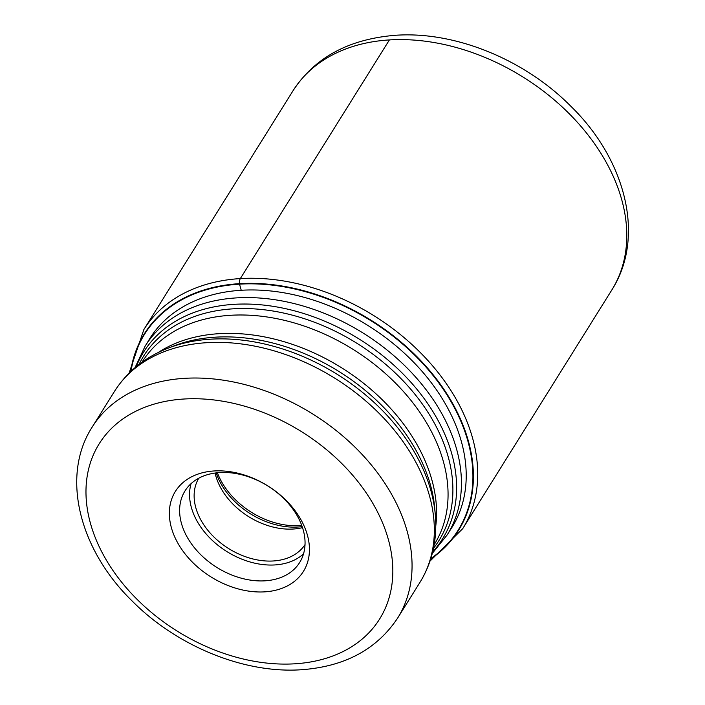 <?xml version="1.0" encoding="UTF-8"?>
<svg xmlns="http://www.w3.org/2000/svg" width="705" height="705" viewBox="0 0 705 705"><rect width="100%" height="100%" fill="white"/><g stroke="black" fill="none" stroke-linecap="round" stroke-linejoin="round"><path stroke-width="1.06" d="M131.024 371.271A184.886 131.421 32 0 1 239.427 284.15A184.886 131.421 32 0 1 441.762 387.063A184.886 131.421 32 0 1 430.852 558.545M174.073 535.421A75.479 53.651 -148 0 0 264.683 591.856A75.479 53.651 -148 0 0 304.719 527.402A75.479 53.651 -148 0 0 214.108 470.966A75.479 53.651 -148 0 0 174.073 535.421M264.983 580.823A67.592 48.037 -148 0 0 299.66 562.502A67.592 48.037 -148 0 0 300.832 523.11A67.592 48.037 -148 0 0 219.696 472.579A67.592 48.037 -148 0 0 185.018 490.891A67.592 48.037 -148 0 0 183.846 530.292A67.592 48.037 -148 0 0 264.983 580.823M303.529 553.874A67.592 48.037 32 0 1 274.906 564.934A67.592 48.037 32 0 1 211.315 539.44A67.592 48.037 32 0 1 191.081 483.639M198.757 478.219A62.657 44.538 -148 0 0 210.487 533.403A62.657 44.538 -148 0 0 273.249 560.977A62.657 44.538 -148 0 0 305.027 544.595M302.515 527.64A62.657 44.538 32 0 1 293.209 529.032A62.657 44.538 32 0 1 215.096 473.037M389.407 39.921A187.962 133.606 -148 0 0 292.945 90.866L143.882 329.526A187.962 133.606 32 0 1 240.335 278.581A187.962 133.606 32 0 1 429.592 362.396A187.962 133.606 32 0 1 462.718 528.671L611.79 290.019A187.962 133.606 -148 0 0 578.664 123.736A187.962 133.606 -148 0 0 389.407 39.921L240.335 278.581A5.922 2.952 86.5 0 0 239.392 283.666L241.242 290.319M430.693 559.03A185.3 131.712 -148 0 0 442.414 387.142A185.3 131.712 -148 0 0 239.392 283.666A185.3 131.712 -148 0 0 130.645 371.623M450.248 530.01A178.153 126.636 -148 0 0 422.048 371.35A178.153 126.636 -148 0 0 241.233 290.266A178.153 126.636 32 0 0 148.147 341.317M151.566 335.844L145.124 346.155A178.092 126.592 32 0 1 236.519 297.889A178.092 126.592 32 0 1 236.651 297.88A178.092 126.592 32 0 1 415.888 377.36A178.092 126.592 32 0 1 447.226 534.848L453.667 524.546M432.694 551.83A176.25 125.278 -148 0 0 418.611 391.354A176.25 125.278 -148 0 0 234.157 304.331A176.25 125.278 -148 0 0 234.034 304.34A176.25 125.278 -148 0 0 136.25 366.662M139.052 364.423A174.091 123.745 32 0 1 232.897 308.843A174.091 123.745 32 0 1 233.029 308.834A174.091 123.745 32 0 1 412.548 391.363A174.091 123.745 32 0 1 433.478 548.323M434.148 544.745L434.324 544.463A172.24 122.432 -148 0 0 403.965 392.095A172.24 122.432 -148 0 0 230.544 315.285A172.24 122.432 -148 0 0 230.412 315.294A172.24 122.432 -148 0 0 142.154 361.973L141.978 362.255M158.079 352.597A172.24 122.432 32 0 1 218.92 333.685A172.24 122.432 32 0 1 219.052 333.685A172.24 122.432 32 0 1 435.76 526.036M435.293 514.615L434.765 508.472A174.091 123.745 -148 0 0 215.325 337.175A174.091 123.745 -148 0 0 215.192 337.184A174.091 123.745 -148 0 0 174.302 345.785L168.548 348.006A178.286 126.724 32 0 1 210.566 339.184A178.286 126.724 32 0 1 210.689 339.175A178.286 126.724 32 0 1 435.293 514.615C437.408 539.607 432.297 562.193 419.96 582.356A180.136 128.037 -148 0 0 388.261 423.053A180.136 128.037 -148 0 0 206.962 342.674A180.136 128.037 -148 0 0 206.838 342.683A180.136 128.037 -148 0 0 114.404 391.504L92.135 427.151A180.136 128.037 32 0 1 184.569 378.329A180.136 128.037 32 0 1 184.754 378.321A180.136 128.037 32 0 1 366.01 458.735A180.136 128.037 32 0 1 397.69 618.003L419.96 582.356M294.778 663.81A165.331 117.515 32 0 1 294.611 663.819A165.331 117.515 32 0 1 96.285 540.109A165.331 117.515 32 0 1 184.014 399.012A165.331 117.515 32 0 1 184.181 399.004A165.331 117.515 32 0 1 382.515 522.713A165.331 117.515 32 0 1 294.778 663.81M302.172 526.617A66.852 47.517 32 0 1 298.1 527.014A66.852 47.517 32 0 1 297.968 527.023A66.852 47.517 32 0 1 216.162 472.896M217.404 472.764A67.592 48.037 -148 0 0 299.458 525.622A67.592 48.037 -148 0 0 299.59 525.613A67.592 48.037 -148 0 0 301.749 525.445M611.79 290.019C645.692 237.127 625.767 159.779 570.979 106.385C524.82 59.696 455.562 31.161 395.884 35.25C348.975 38.942 314.668 57.475 292.945 90.866M430.024 561.083L462.718 528.671M143.882 329.526L129.103 373.13M145.124 346.155L134.999 367.71M447.226 534.848L432.306 553.416M168.548 348.006C145.16 357.074 127.112 371.57 114.404 391.504M92.135 427.151C60.612 476.042 79.207 549.336 131.923 600.792C176.585 646.018 243.965 673.724 301.202 669.75C344.639 666.683 376.805 649.437 397.69 618.003"/></g></svg>
